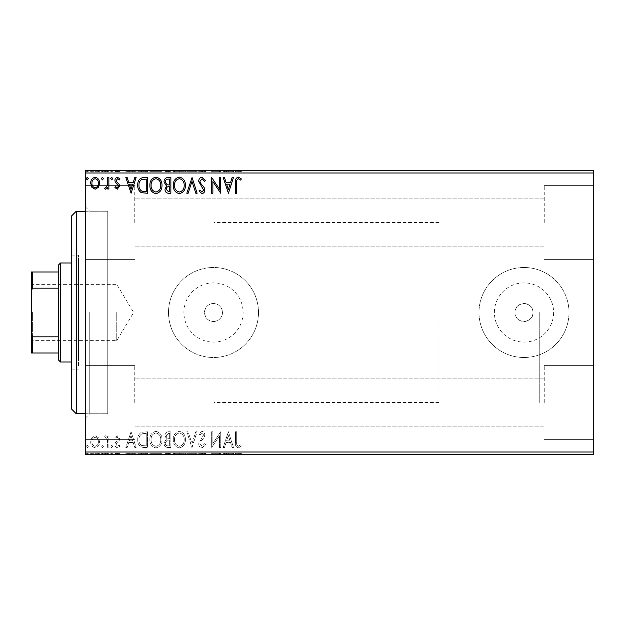 <?xml version="1.0" encoding="UTF-8"?>
<svg xmlns="http://www.w3.org/2000/svg" width="625" height="625" viewBox="0 0 625 625"><rect width="100%" height="100%" fill="white"/><g stroke="black" fill="none" stroke-linecap="round" stroke-linejoin="round"><path stroke-width="0.47" stroke-dasharray="3.12 2.34" d="M85.25 312.5L85.25 418.25L85.25 312.5M89.75 312.5L89.75 413.75L89.75 312.5M213.953 321.492C208.25 321.172 205.102 318.172 204.5 312.5C205.094 306.828 208.242 303.828 213.953 303.508C219.18 304.242 222.031 307.242 222.5 312.5A9 9 0 0 1 213.5 321.5A9 9 0 0 1 204.5 312.5A9 9 0 0 1 213.5 303.5A9 9 0 0 1 222.5 312.5C222.023 317.758 219.18 320.758 213.953 321.492L213.953 218L213.953 407L213.953 218L213.953 407L107.75 407L107.75 218L107.75 413.75L107.75 211.25L107.75 407L213.953 407L213.953 321.492M533 312.5A9 9 0 0 1 524 321.5A9 9 0 0 1 515 312.5C514.445 300.891 533.555 300.883 533 312.5C533.562 324.094 514.453 324.133 515 312.5A9 9 0 0 1 524 303.5A9 9 0 0 1 533 312.5M553.609 312.5A29.609 29.609 0 0 1 524 342.109A29.609 29.609 0 0 1 494.391 312.5A29.609 29.609 0 0 1 524 282.891A29.609 29.609 0 0 1 553.609 312.5A29.609 29.609 0 0 1 524 342.109A29.609 29.609 0 0 1 494.391 312.5A29.609 29.609 0 0 1 524 282.891A29.609 29.609 0 0 1 553.609 312.5M243.109 312.5A29.609 29.609 0 0 1 213.5 342.109A29.609 29.609 0 0 1 183.891 312.5A29.609 29.609 0 0 1 213.5 282.891A29.609 29.609 0 0 1 243.109 312.5A29.609 29.609 0 0 1 213.5 342.109A29.609 29.609 0 0 1 183.891 312.5A29.609 29.609 0 0 1 213.5 282.891A29.609 29.609 0 0 1 243.109 312.5M258.5 312.5A45 45 0 0 1 213.5 357.5A45 45 0 0 1 168.5 312.5A45 45 0 0 1 213.5 267.5A45 45 0 0 1 258.5 312.5A45 45 0 0 1 213.5 357.5A45 45 0 0 1 168.5 312.5A45 45 0 0 1 213.5 267.5A45 45 0 0 1 258.5 312.5M569 312.5A45 45 0 0 1 524 357.5A45 45 0 0 1 479 312.5A45 45 0 0 1 524 267.5A45 45 0 0 1 569 312.5A45 45 0 0 1 524 357.5A45 45 0 0 1 479 312.5A45 45 0 0 1 524 267.5A45 45 0 0 1 569 312.5M593.75 222.5L593.75 185.375L593.75 222.5M544.25 222.5L544.25 185.375L544.25 222.5M593.75 402.5L593.75 365.375L593.75 402.5M544.25 402.5L544.25 365.375L544.25 402.5M85.25 222.5L85.25 185.375L85.25 222.5M134.75 222.5L134.75 185.375L134.75 222.5M85.25 402.5L85.25 365.375L85.25 402.5M134.75 402.5L134.75 365.375L134.75 402.5M539.75 312.5L539.75 402.5L539.75 312.5M98.406 454.25L90.703 454.25L99.586 454.25L98.406 454.25L98.406 453.352L95.141 453.352L95.141 454.25L98.375 454.25L95.141 454.25L95.141 453.352L91.875 453.352L91.875 454.25M108.875 454.25L104.633 454.25L108.875 454.25L108.875 453.352L108.875 454.25M117.273 454.25L119.984 454.25L116.141 454.25L119.578 454.25L117.273 454.25L117.273 453.352L114.93 453.352L114.93 454.25L114.93 453.352L115.641 453.352L115.641 454.25M143.781 454.25L137.75 454.25L143.781 454.25L143.781 453.352L147.445 453.352L147.445 454.25L147.445 453.352L141.312 453.352L141.312 454.25M170.867 454.25L164 454.25L170.867 454.25L170.867 453.352L170.867 454.25M192.07 454.25L186.82 454.25L192.07 454.25L192.07 453.352L197.117 453.352L197.117 454.25M220.484 453.352L211.656 453.352L219.531 453.352L219.531 454.25L211.656 454.25L219.531 454.25L219.531 453.352L220.742 453.352L220.484 454.25M236.695 454.25L241.336 454.25L236.695 454.25L236.695 453.352L236.695 454.25M593.75 452L85.25 452L85.25 454.25L593.75 454.25L593.75 170.75L85.25 170.75L85.25 173L593.75 173M228.414 454.25L223.164 454.25L233.461 454.25L228.414 454.25L228.414 453.352L228.211 454.25M202.055 454.25L205.594 454.25L198.734 454.25L202.055 454.25L202.055 453.352L205.594 453.352L205.594 454.25M185.406 454.25L173.289 454.25L185.406 454.25L185.406 453.352L179.422 453.352L179.422 454.25M161.984 454.25L149.867 454.25L161.984 454.25L161.984 453.352L156 453.352L156 454.25M131.086 454.25L125.836 454.25L136.133 454.25L131.086 454.25L131.086 453.352L130.883 454.25M112.711 454.25L110.695 454.25L112.711 454.25L112.711 453.352L111.703 453.352L111.703 454.25L111.703 453.352L110.695 453.352L110.695 454.25M103.422 454.25L101.406 454.25L103.422 454.25L103.422 453.352L102.414 453.352L102.414 454.25L102.414 453.352L101.406 453.352L101.406 454.25M88.281 454.25L86.258 454.25L88.281 454.25L88.281 453.352L87.266 453.352L87.266 454.25L87.266 453.352L86.258 453.352L86.258 454.25M98.406 170.75L90.703 170.75L99.586 170.75L98.406 170.75L98.406 171.648L95.141 171.648L95.141 170.75L98.375 170.75L95.141 170.75L95.141 171.648L91.875 171.648L91.875 170.75M108.875 170.75L104.633 170.75L108.875 170.75L108.875 171.648L108.875 170.75M117.273 170.75L119.984 170.75L116.141 170.75L119.578 170.75L117.273 170.75L117.273 171.648L114.93 171.648L114.93 170.75L114.93 171.648L115.641 171.648L115.641 170.75M143.781 170.75L137.75 170.75L143.781 170.75L143.781 171.648L147.445 171.648L147.445 170.75L147.445 171.648L141.312 171.648L141.312 170.75M170.867 170.75L164 170.75L170.867 170.75L170.867 171.648L170.867 170.75M192.07 170.75L186.82 170.75L192.07 170.75L192.07 171.648L197.117 171.648L197.117 170.75M220.484 171.648L211.656 171.648L219.531 171.648L219.531 170.75L211.656 170.75L219.531 170.75L219.531 171.648L220.742 171.648L220.484 170.75M236.695 170.75L241.336 170.75L236.695 170.75L236.695 171.648L236.695 170.75M228.414 170.75L223.164 170.75L233.461 170.75L228.414 170.75L228.414 171.648L228.211 170.75M202.055 170.75L205.594 170.75L198.734 170.75L202.055 170.75L202.055 171.648L205.594 171.648L205.594 170.75M185.406 170.75L173.289 170.75L185.406 170.75L185.406 171.648L179.422 171.648L179.422 170.75M161.984 170.75L149.867 170.75L161.984 170.75L161.984 171.648L156 171.648L156 170.75M131.086 170.75L125.836 170.75L136.133 170.75L131.086 170.75L131.086 171.648L130.883 170.75M112.711 170.75L110.695 170.75L112.711 170.75L112.711 171.648L111.703 171.648L111.703 170.75L111.703 171.648L110.695 171.648L110.695 170.75M103.422 170.75L101.406 170.75L103.422 170.75L103.422 171.648L102.414 171.648L102.414 170.75L102.414 171.648L101.406 171.648L101.406 170.75M88.281 170.75L86.258 170.75L88.281 170.75L88.281 171.648L87.266 171.648L87.266 170.75L87.266 171.648L86.258 171.648L86.258 170.75M98.406 437.695L95.141 435.789L91.875 437.688L90.703 441.773C90.672 445.039 92.148 447.016 95.141 447.703C98.133 447.016 99.617 445.047 99.586 441.773L98.406 437.695L95.141 435.789L91.875 437.688L90.703 441.773C90.672 445.039 92.148 447.016 95.141 447.703C98.133 447.016 99.617 445.047 99.586 441.773L98.406 437.695M108.875 447.5L108.875 435.992L107.664 435.992L107.664 437.688L105.555 435.789L104.633 436.18L105.211 437.406L105.758 437.203L107.477 439.68L107.664 447.5L108.875 447.5L108.875 435.992L107.664 435.992L107.664 437.688L105.555 435.789L104.633 436.18L107.477 439.68L107.664 447.5L108.875 447.5M117.273 435.789L114.93 437.43L115.641 438.414L117.195 437.203L118.367 438.75L118.078 439.797L115.328 442.594L114.93 444.375C114.922 446.227 115.773 447.336 117.492 447.703L119.984 446.141L119.289 445.078L117.625 446.289L116.141 444.438L116.43 443.336L119.188 440.578L119.578 438.805L117.273 435.789L114.93 437.43L115.641 438.414L117.195 437.203L118.367 438.75L118.078 439.797L115.328 442.594L114.93 444.375C114.922 446.227 115.773 447.336 117.492 447.703L119.984 446.141L119.289 445.078L117.625 446.289L116.141 444.438L116.43 443.336L119.188 440.578L119.578 438.805L117.273 435.789M143.781 447.5L147.445 447.5L147.445 431.75L141.312 432.32C138.75 434.094 137.57 436.594 137.75 439.82C137.57 444.367 139.578 446.93 143.781 447.5L147.445 447.5L147.445 431.75L141.312 432.32C138.75 434.094 137.57 436.594 137.75 439.82C137.57 444.367 139.578 446.93 143.781 447.5M170.867 447.5L170.867 431.75L168.641 431.75C166.242 431.867 165.031 433.172 165.008 435.656L166.484 439L164 443.031C164.016 445.633 165.258 447.117 167.719 447.5L170.867 447.5L170.867 431.75L168.641 431.75C166.242 431.867 165.031 433.172 165.008 435.656L166.484 439L164 443.031C164.016 445.633 165.258 447.117 167.719 447.5L170.867 447.5M192.07 447.5L197.117 431.75L195.797 431.75L191.969 443.695L188.133 431.75L186.82 431.75L191.867 447.5L197.117 431.75L195.797 431.75L191.969 443.695L188.133 431.75L186.82 431.75L192.07 447.5M219.531 447.5L220.742 447.5L220.742 431.75L212.867 443.5L212.867 431.75L211.656 431.75L211.656 447.5L219.531 435.781L219.531 447.5L220.742 447.5L220.742 431.75L212.867 443.5L212.867 431.75L211.656 431.75L211.656 447.5L219.531 435.781L219.531 447.5M236.695 442.227L236.695 431.75L235.484 431.75L235.484 442.383C235 445.242 235.953 447.086 238.359 447.906L241.336 446.086L240.719 444.875L238.375 446.289C236.883 445.508 236.328 444.156 236.695 442.227L236.695 431.75L235.484 431.75L235.484 442.383C235 445.242 235.953 447.086 238.359 447.906L241.336 446.086L240.719 444.875L238.375 446.289C236.883 445.508 236.328 444.156 236.695 442.227M85.25 452L85.25 173M228.414 431.75L223.164 447.5L224.484 447.5L226.102 442.453L230.523 442.453L232.141 447.5L233.461 447.5L228.414 431.75L223.164 447.5L224.484 447.5L226.102 442.453L230.523 442.453L232.141 447.5L233.461 447.5L228.414 431.75M202.055 447.906L205.594 444.461L204.609 443.664L202.148 446.289L199.945 443.617L200.344 442.07L204.164 437.422L204.789 435.023C204.813 432.977 203.867 431.758 201.977 431.344L198.93 434.016L199.883 434.984L201.992 432.961L203.578 434.953L198.734 443.641C198.75 446.008 199.859 447.422 202.055 447.906L205.594 444.461L204.609 443.664L202.148 446.289L199.945 443.617L200.344 442.07L204.164 437.422L204.789 435.023C204.813 432.977 203.867 431.758 201.977 431.344L198.93 434.016L199.883 434.984L201.992 432.961L203.578 434.953L198.734 443.641C198.75 446.008 199.859 447.422 202.055 447.906M185.406 439.695C185.492 435.203 183.5 432.422 179.422 431.344C175.25 432.32 173.211 435.078 173.289 439.617C173.211 444.117 175.227 446.883 179.328 447.906C183.438 446.914 185.461 444.18 185.406 439.695C185.492 435.203 183.5 432.422 179.422 431.344C175.25 432.32 173.211 435.078 173.289 439.617C173.211 444.117 175.227 446.883 179.328 447.906C183.438 446.914 185.461 444.18 185.406 439.695M161.984 439.695C162.07 435.203 160.078 432.422 156 431.344C151.828 432.32 149.789 435.078 149.867 439.617C149.789 444.117 151.805 446.883 155.906 447.906C160.008 446.914 162.039 444.18 161.984 439.695C162.07 435.203 160.078 432.422 156 431.344C151.828 432.32 149.789 435.078 149.867 439.617C149.789 444.117 151.805 446.883 155.906 447.906C160.008 446.914 162.039 444.18 161.984 439.695M131.086 431.75L125.836 447.5L127.156 447.5L128.773 442.453L133.195 442.453L134.812 447.5L136.133 447.5L131.086 431.75L125.836 447.5L127.156 447.5L128.773 442.453L133.195 442.453L134.812 447.5L136.133 447.5L131.086 431.75M112.711 446.391L111.703 445.078L110.695 446.391L111.703 447.703L112.711 446.391L111.703 445.078L110.695 446.391L111.703 447.703L112.711 446.391M103.422 446.391L102.414 445.078L101.406 446.391L102.414 447.703L103.422 446.391L102.414 445.078L101.406 446.391L102.414 447.703L103.422 446.391M88.281 446.391L87.266 445.078L86.258 446.391L87.266 447.703L88.281 446.391L87.266 445.078L86.258 446.391L87.266 447.703L88.281 446.391M226.617 440.836L228.312 435.547L230.008 440.836L226.617 440.836L228.312 435.547L230.008 440.836L226.617 440.836M179.367 446.289C176.047 445.477 174.422 443.25 174.5 439.617C174.445 436.016 176.062 433.797 179.367 432.961C182.656 433.836 184.266 436.078 184.195 439.687C184.25 443.273 182.641 445.469 179.367 446.289C176.047 445.477 174.422 443.25 174.5 439.617C174.445 436.016 176.062 433.797 179.367 432.961C182.656 433.836 184.266 436.078 184.195 439.687C184.25 443.273 182.641 445.469 179.367 446.289M167.117 440.219L169.656 440.031L169.656 445.883L168.266 445.883C166.344 445.914 165.32 444.961 165.211 443.031L167.117 440.219L169.656 440.031L169.656 445.883L168.266 445.883C166.344 445.914 165.32 444.961 165.211 443.031L167.117 440.219M166.219 435.68L168.398 433.367L169.656 433.367L169.656 438.414L169.039 438.414C167.227 438.422 166.281 437.516 166.219 435.68L168.398 433.367L169.656 433.367L169.656 438.414L169.039 438.414C167.227 438.422 166.281 437.516 166.219 435.68M155.945 446.289C152.625 445.477 151 443.25 151.078 439.617C151.016 436.016 152.641 433.797 155.945 432.961C159.234 433.836 160.844 436.078 160.766 439.687C160.828 443.273 159.219 445.469 155.945 446.289C152.625 445.477 151 443.25 151.078 439.617C151.016 436.016 152.641 433.797 155.945 432.961C159.234 433.836 160.844 436.078 160.766 439.687C160.828 443.273 159.219 445.469 155.945 446.289M145.438 433.367L146.234 433.367L146.234 445.883L141.688 445.484C139.719 444.172 138.812 442.281 138.961 439.82C138.805 437.172 139.797 435.164 141.953 433.805L146.234 433.367L146.234 445.883L141.688 445.484C139.719 444.172 138.812 442.281 138.961 439.82C138.805 437.172 139.797 435.164 141.953 433.805L145.438 433.367M129.289 440.836L130.992 435.547L132.68 440.836L129.289 440.836L130.992 435.547L132.68 440.836L129.289 440.836M95.141 446.289C92.938 445.719 91.859 444.219 91.914 441.789C91.859 439.344 92.938 437.812 95.141 437.203C97.352 437.812 98.43 439.344 98.375 441.789C98.43 444.227 97.352 445.727 95.141 446.289C92.938 445.719 91.859 444.219 91.914 441.789C91.859 439.344 92.938 437.812 95.141 437.203C97.352 437.812 98.43 439.344 98.375 441.789C98.43 444.227 97.352 445.727 95.141 446.289M236.695 182.773L236.695 193.25L235.484 193.25L235.484 182.617C235 179.758 235.953 177.914 238.359 177.094L241.336 178.914L240.719 180.125L238.375 178.711C236.883 179.492 236.328 180.844 236.695 182.773M228.414 193.25L223.164 177.5L224.484 177.5L226.102 182.547L230.523 182.547L232.141 177.5L233.461 177.5L228.414 193.25M226.617 184.164L228.312 189.453L230.008 184.164L226.617 184.164M219.531 177.5L220.742 177.5L220.742 193.25L212.867 181.5L212.867 193.25L211.656 193.25L211.656 177.5L219.531 189.219L219.531 177.5M202.055 177.094L205.594 180.539L204.609 181.336L202.148 178.711L199.945 181.383L200.344 182.93L204.164 187.578L204.789 189.977C204.813 192.023 203.867 193.242 201.977 193.656L198.93 190.984L199.883 190.016L201.992 192.039L203.578 190.047L198.734 181.359C198.75 178.992 199.859 177.578 202.055 177.094M192.07 177.5L197.117 193.25L195.797 193.25L191.969 181.305L188.133 193.25L186.82 193.25L192.07 177.5M185.406 185.305C185.492 189.797 183.5 192.578 179.422 193.656C175.25 192.68 173.211 189.922 173.289 185.383C173.211 180.883 175.227 178.117 179.328 177.094C183.438 178.086 185.461 180.82 185.406 185.305M179.367 178.711C176.047 179.523 174.422 181.75 174.5 185.383C174.445 188.984 176.062 191.203 179.367 192.039C182.656 191.164 184.266 188.922 184.195 185.312C184.25 181.727 182.641 179.531 179.367 178.711M170.867 177.5L170.867 193.25L168.641 193.25C166.242 193.133 165.031 191.828 165.008 189.344L166.484 186L164 181.969C164.016 179.367 165.258 177.883 167.719 177.5L170.867 177.5M167.117 184.781L169.656 184.969L169.656 179.117L168.266 179.117C166.344 179.086 165.32 180.039 165.211 181.969L167.117 184.781M166.219 189.32L168.398 191.633L169.656 191.633L169.656 186.586L169.039 186.586C167.227 186.578 166.281 187.484 166.219 189.32M161.984 185.305C162.07 189.797 160.078 192.578 156 193.656C151.828 192.68 149.789 189.922 149.867 185.383C149.789 180.883 151.805 178.117 155.906 177.094C160.008 178.086 162.039 180.82 161.984 185.305M155.945 178.711C152.625 179.523 151 181.75 151.078 185.383C151.016 188.984 152.641 191.203 155.945 192.039C159.234 191.164 160.844 188.922 160.766 185.312C160.828 181.727 159.219 179.531 155.945 178.711M143.781 177.5L147.445 177.5L147.445 193.25L141.312 192.68C138.75 190.906 137.57 188.406 137.75 185.18C137.57 180.633 139.578 178.07 143.781 177.5M145.438 191.633L146.234 191.633L146.234 179.117L141.688 179.516C139.719 180.828 138.812 182.719 138.961 185.18C138.805 187.828 139.797 189.836 141.953 191.195L145.438 191.633M131.086 193.25L125.836 177.5L127.156 177.5L128.773 182.547L133.195 182.547L134.812 177.5L136.133 177.5L131.086 193.25M129.289 184.164L130.992 189.453L132.68 184.164L129.289 184.164M117.273 189.211L114.93 187.57L115.641 186.586L117.195 187.797L118.367 186.25L118.078 185.203L115.328 182.406L114.93 180.625C114.922 178.773 115.773 177.664 117.492 177.297L119.984 178.859L119.289 179.922L117.625 178.711L116.141 180.562L116.43 181.664L119.188 184.422L119.578 186.195L117.273 189.211M112.711 178.609L111.703 179.922L110.695 178.609L111.703 177.297L112.711 178.609M108.875 177.5L108.875 189.008L107.664 189.008L107.664 187.312L105.555 189.211L104.633 188.82L105.211 187.594L105.758 187.797L107.477 185.32L107.664 177.5L108.875 177.5M103.422 178.609L102.414 179.922L101.406 178.609L102.414 177.297L103.422 178.609M98.406 187.305L95.141 189.211L91.875 187.312L90.703 183.227C90.672 179.961 92.148 177.984 95.141 177.297C98.133 177.984 99.617 179.953 99.586 183.227L98.406 187.305M95.141 178.711C92.938 179.281 91.859 180.781 91.914 183.211C91.859 185.656 92.938 187.188 95.141 187.797C97.352 187.188 98.43 185.656 98.375 183.211C98.43 180.773 97.352 179.273 95.141 178.711M88.281 178.609L87.266 179.922L86.258 178.609L87.266 177.297L88.281 178.609M235.484 171.648L238.359 171.648L235.484 171.648L235.484 170.75M241.336 171.648L238.375 171.648L238.359 170.75L238.375 171.648L241.336 171.648L241.336 170.75M240.719 171.648L240.719 170.75M239.172 171.648L239.172 170.75M228.211 171.648L223.164 171.648L223.164 170.75M223.164 171.648L224.484 171.648L224.484 170.75M224.484 171.648L226.102 171.648L226.102 170.75M226.102 171.648L230.523 171.648L230.523 170.75M230.523 171.648L232.141 171.648L232.141 170.75M232.141 171.648L233.461 171.648L233.461 170.75M233.461 171.648L228.414 171.648M226.617 171.648L230.008 171.648L226.617 171.648L226.617 170.75L230.008 170.75L226.617 170.75M228.312 171.648L228.312 170.75M230.008 171.648L230.008 170.75M212.867 171.648L212.867 170.75L212.867 171.648M211.656 171.648L211.656 170.75L211.656 171.648M211.93 171.648L211.93 170.75M205.594 171.648L204.609 171.648L204.609 170.75M204.609 171.648L202.148 171.648L202.148 170.75M202.148 171.648L199.945 171.648L199.945 170.75M199.945 171.648L200.344 170.75M200.344 171.648L204.164 171.648L204.164 170.75M204.164 171.648L204.789 171.648L204.789 170.75M204.789 171.648L201.977 171.648L201.977 170.75L201.992 171.648L198.93 171.648L198.93 170.75M198.93 171.648L199.883 171.648L199.883 170.75M199.883 171.648L203.578 171.648L203.578 170.75M203.578 171.648L202.844 171.648L202.844 170.75M202.844 171.648L201.352 171.648L201.352 170.75M201.352 171.648L198.734 171.648L198.734 170.75M198.734 171.648L202.055 171.648M197.117 171.648L195.797 171.648L195.797 170.75M195.797 171.648L191.969 171.648L191.969 170.75M191.969 171.648L188.133 171.648L188.133 170.75M188.133 171.648L186.82 171.648L186.82 170.75M186.82 171.648L191.867 171.648L191.867 170.75M179.422 171.648L173.289 171.648L173.289 170.75M173.289 171.648L179.328 171.648L179.328 170.75M179.328 171.648L185.406 171.648M179.367 171.648L174.5 171.648L184.195 171.648L179.367 171.648L179.367 170.75L174.5 170.75L184.195 170.75L179.367 170.75L179.367 171.648M174.5 171.648L174.5 170.75M184.195 171.648L184.195 170.75M165.008 171.648L170.867 171.648L165.008 171.648L165.008 170.75M166.484 171.648L166.484 170.75M164 171.648L164 170.75M167.719 171.648L167.719 170.75M167.117 171.648L169.656 171.648L165.211 171.648L167.117 171.648L167.117 170.75L169.039 170.75L166.219 170.75L169.656 170.75L167.117 170.75M166.219 171.648L169.656 171.648L166.219 171.648L166.219 170.75M168.398 171.648L168.398 170.75M169.656 171.648L169.656 170.75L169.656 171.648M169.039 171.648L169.039 170.75L169.039 171.648M165.211 171.648L165.211 170.75M168.266 171.648L168.266 170.75M156 171.648L149.867 171.648L149.867 170.75M149.867 171.648L155.906 171.648L155.906 170.75M155.906 171.648L161.984 171.648M155.945 171.648L151.078 171.648L160.766 171.648L155.945 171.648L155.945 170.75L151.078 170.75L160.766 170.75L155.945 170.75L155.945 171.648M151.078 171.648L151.078 170.75M160.766 171.648L160.766 170.75M141.312 171.648L137.75 171.648L137.75 170.75M137.75 171.648L143.781 171.648M145.438 171.648L138.961 171.648L145.438 171.648L145.438 170.75L146.234 170.75L138.961 170.75L145.438 170.75M146.234 171.648L146.234 170.75L146.234 171.648M141.953 171.648L141.953 170.75M138.961 171.648L138.961 170.75M141.688 171.648L141.688 170.75M130.883 171.648L125.836 171.648L125.836 170.75M125.836 171.648L127.156 171.648L127.156 170.75M127.156 171.648L128.773 171.648L128.773 170.75M128.773 171.648L133.195 171.648L133.195 170.75M133.195 171.648L134.812 171.648L134.812 170.75M134.812 171.648L136.133 171.648L136.133 170.75M136.133 171.648L131.086 171.648M129.289 171.648L132.68 171.648L129.289 171.648L129.289 170.75L132.68 170.75L129.289 170.75M130.992 171.648L130.992 170.75M132.68 171.648L132.68 170.75M115.641 171.648L117.195 171.648L117.195 170.75M117.195 171.648L118.367 171.648L118.367 170.75M118.367 171.648L118.078 170.75M118.078 171.648L115.328 171.648L115.328 170.75M115.328 171.648L117.492 171.648L117.492 170.75M117.492 171.648L119.984 171.648L119.984 170.75M119.984 171.648L119.289 171.648L119.289 170.75M119.289 171.648L117.625 171.648L117.625 170.75M117.625 171.648L116.141 171.648L116.141 170.75M116.141 171.648L116.43 170.75M116.43 171.648L117.719 171.648L117.719 170.75M117.719 171.648L119.188 171.648L119.188 170.75M119.188 171.648L119.578 170.75M119.578 171.648L117.273 171.648M110.695 171.648L112.711 171.648M105.555 171.648L108.875 171.648L107.664 171.648L107.664 170.75L107.664 171.648L105.555 171.648L105.555 170.75M104.633 171.648L104.633 170.75M105.211 171.648L105.211 170.75M105.758 171.648L105.758 170.75M107.477 171.648L107.477 170.75M107.664 171.648L107.664 170.75M101.406 171.648L103.422 171.648M91.875 171.648L90.703 171.648L90.703 170.75M90.703 171.648L99.586 171.648L99.586 170.75M99.586 171.648L98.406 171.648M95.141 171.648L98.375 171.648L95.141 171.648L95.141 170.75L95.141 171.648M91.914 171.648L91.914 170.75M98.375 171.648L98.375 170.75M86.258 171.648L88.281 171.648M235.484 453.352L238.359 453.352L235.484 453.352L235.484 454.25M241.336 453.352L238.375 453.352L238.359 454.25L238.375 453.352L241.336 453.352L241.336 454.25M240.719 453.352L240.719 454.25M239.172 453.352L239.172 454.25M228.211 453.352L223.164 453.352L223.164 454.25M223.164 453.352L224.484 453.352L224.484 454.25M224.484 453.352L226.102 453.352L226.102 454.25M226.102 453.352L230.523 453.352L230.523 454.25M230.523 453.352L232.141 453.352L232.141 454.25M232.141 453.352L233.461 453.352L233.461 454.25M233.461 453.352L228.414 453.352M226.617 453.352L230.008 453.352L226.617 453.352L226.617 454.25L230.008 454.25L226.617 454.25M228.312 453.352L228.312 454.25M230.008 453.352L230.008 454.25M212.867 453.352L212.867 454.25L212.867 453.352M211.656 453.352L211.656 454.25L211.656 453.352M211.93 453.352L211.93 454.25M205.594 453.352L204.609 453.352L204.609 454.25M204.609 453.352L202.148 453.352L202.148 454.25M202.148 453.352L199.945 453.352L199.945 454.25M199.945 453.352L200.344 454.25M200.344 453.352L204.164 453.352L204.164 454.25M204.164 453.352L204.789 453.352L204.789 454.25M204.789 453.352L201.977 453.352L201.977 454.25L201.992 453.352L198.93 453.352L198.93 454.25M198.93 453.352L199.883 453.352L199.883 454.25M199.883 453.352L203.578 453.352L203.578 454.25M203.578 453.352L202.844 453.352L202.844 454.25M202.844 453.352L201.352 453.352L201.352 454.25M201.352 453.352L198.734 453.352L198.734 454.25M198.734 453.352L202.055 453.352M197.117 453.352L195.797 453.352L195.797 454.25M195.797 453.352L191.969 453.352L191.969 454.25M191.969 453.352L188.133 453.352L188.133 454.25M188.133 453.352L186.82 453.352L186.82 454.25M186.82 453.352L191.867 453.352L191.867 454.25M179.422 453.352L173.289 453.352L173.289 454.25M173.289 453.352L179.328 453.352L179.328 454.25M179.328 453.352L185.406 453.352M179.367 453.352L174.5 453.352L184.195 453.352L179.367 453.352L179.367 454.25L174.5 454.25L184.195 454.25L179.367 454.25L179.367 453.352M174.5 453.352L174.5 454.25M184.195 453.352L184.195 454.25M165.008 453.352L170.867 453.352L165.008 453.352L165.008 454.25M166.484 453.352L166.484 454.25M164 453.352L164 454.25M167.719 453.352L167.719 454.25M167.117 453.352L169.656 453.352L165.211 453.352L167.117 453.352L167.117 454.25L169.039 454.25L166.219 454.25L169.656 454.25L167.117 454.25M166.219 453.352L169.656 453.352L166.219 453.352L166.219 454.25M168.398 453.352L168.398 454.25M169.656 453.352L169.656 454.25L169.656 453.352M169.039 453.352L169.039 454.25L169.039 453.352M165.211 453.352L165.211 454.25M168.266 453.352L168.266 454.25M156 453.352L149.867 453.352L149.867 454.25M149.867 453.352L155.906 453.352L155.906 454.25M155.906 453.352L161.984 453.352M155.945 453.352L151.078 453.352L160.766 453.352L155.945 453.352L155.945 454.25L151.078 454.25L160.766 454.25L155.945 454.25L155.945 453.352M151.078 453.352L151.078 454.25M160.766 453.352L160.766 454.25M141.312 453.352L137.75 453.352L137.75 454.25M137.75 453.352L143.781 453.352M145.438 453.352L138.961 453.352L145.438 453.352L145.438 454.25L146.234 454.25L138.961 454.25L145.438 454.25M146.234 453.352L146.234 454.25L146.234 453.352M141.953 453.352L141.953 454.25M138.961 453.352L138.961 454.25M141.688 453.352L141.688 454.25M130.883 453.352L125.836 453.352L125.836 454.25M125.836 453.352L127.156 453.352L127.156 454.25M127.156 453.352L128.773 453.352L128.773 454.25M128.773 453.352L133.195 453.352L133.195 454.25M133.195 453.352L134.812 453.352L134.812 454.25M134.812 453.352L136.133 453.352L136.133 454.25M136.133 453.352L131.086 453.352M129.289 453.352L132.68 453.352L129.289 453.352L129.289 454.25L132.68 454.25L129.289 454.25M130.992 453.352L130.992 454.25M132.68 453.352L132.68 454.25M115.641 453.352L117.195 453.352L117.195 454.25M117.195 453.352L118.367 453.352L118.367 454.25M118.367 453.352L118.078 454.25M118.078 453.352L115.328 453.352L115.328 454.25M115.328 453.352L117.492 453.352L117.492 454.25M117.492 453.352L119.984 453.352L119.984 454.25M119.984 453.352L119.289 453.352L119.289 454.25M119.289 453.352L117.625 453.352L117.625 454.25M117.625 453.352L116.141 453.352L116.141 454.25M116.141 453.352L116.43 454.25M116.43 453.352L117.719 453.352L117.719 454.25M117.719 453.352L119.188 453.352L119.188 454.25M119.188 453.352L119.578 454.25M119.578 453.352L117.273 453.352M110.695 453.352L112.711 453.352M105.555 453.352L108.875 453.352L107.664 453.352L107.664 454.25L107.664 453.352L105.555 453.352L105.555 454.25M104.633 453.352L104.633 454.25M105.211 453.352L105.211 454.25M105.758 453.352L105.758 454.25M107.477 453.352L107.477 454.25M107.664 453.352L107.664 454.25M101.406 453.352L103.422 453.352M91.875 453.352L90.703 453.352L90.703 454.25M90.703 453.352L99.586 453.352L99.586 454.25M99.586 453.352L98.406 453.352M95.141 453.352L98.375 453.352L95.141 453.352L95.141 454.25L95.141 453.352M91.914 453.352L91.914 454.25M98.375 453.352L98.375 454.25M86.258 453.352L88.281 453.352M71.75 215.75L71.75 409.25M76.25 413.75L76.25 211.25M78.5 358.25L78.5 263L78.5 358.25M213.953 358.25L213.953 263L213.953 358.25M78.5 365.531L78.5 255.125L78.5 365.531M71.75 259.469L71.75 369.875L71.75 259.469M107.75 406.078L107.75 211.25L107.75 406.078M31.25 312.5L31.25 341.977L31.25 312.5M32.602 312.5L32.602 340.625L32.602 312.5M116.75 312.5L116.75 340.625L116.75 312.5M60.5 362L60.5 263M58.25 265.25L58.25 359.75M438.953 312.5L438.953 402.5L438.953 312.5M58.25 272L31.25 272L31.25 353L32.602 353L32.602 336.836L31.25 334.102M58.25 336.836L32.602 336.836M31.25 290.898L32.602 288.164L32.602 272M58.25 288.164L32.602 288.164M58.25 353L32.602 353M202.344 171.648L202.344 170.75M168.641 171.648L168.641 170.75M145.055 171.648L145.055 170.75M144.93 171.648L144.93 170.75M116.867 171.648L116.867 170.75M202.344 453.352L202.344 454.25M168.641 453.352L168.641 454.25M145.055 453.352L145.055 454.25M144.93 453.352L144.93 454.25M116.867 453.352L116.867 454.25M85.25 413.75L107.75 413.75L89.75 413.75L85.25 418.25M544.25 259.625L593.75 259.625L544.25 259.625M544.25 439.625L593.75 439.625L544.25 439.625M134.75 259.625L85.25 259.625L134.75 259.625M134.75 439.625L85.25 439.625L134.75 439.625M438.953 402.5L213.953 402.5M544.25 426.125L134.75 426.125L544.25 426.125M544.25 246.125L134.75 246.125L544.25 246.125M544.25 198.875L134.75 198.875L544.25 198.875M544.25 378.875L134.75 378.875L544.25 378.875M85.25 211.25L107.75 211.25L89.75 211.25L85.25 206.75M213.953 218L107.75 218L213.953 218M438.953 222.5L213.953 222.5M134.75 365.375L85.25 365.375L134.75 365.375M134.75 185.375L85.25 185.375L134.75 185.375M544.25 365.375L593.75 365.375L544.25 365.375M544.25 185.375L593.75 185.375L544.25 185.375M213.953 362L78.5 362M71.75 369.875L78.5 369.875M71.75 255.125L78.5 255.125M213.953 263L78.5 263M31.25 283.023L32.602 284.375L116.75 284.375L133.648 312.5L116.75 340.625L32.602 340.625L31.25 341.977M71.75 263L438.953 263M71.75 362L438.953 362"/><path stroke-width="0.94" d="M593.75 454.25L85.25 454.25L85.25 452L593.75 452L593.75 454.25M593.75 173L85.25 173L85.25 170.75L593.75 170.75L593.75 452M98.406 187.305L95.141 189.211L91.875 187.312L90.703 183.227C90.672 179.961 92.148 177.984 95.141 177.297C98.133 177.984 99.617 179.953 99.586 183.227L98.406 187.305M108.875 177.5L108.875 189.008L107.664 189.008L107.664 187.312L105.555 189.211L104.633 188.82L105.211 187.594L105.758 187.797L107.477 185.32L107.664 177.5L108.875 177.5M117.273 189.211L114.93 187.57L115.641 186.586L117.195 187.797L118.367 186.25L118.078 185.203L115.328 182.406L114.93 180.625C114.922 178.773 115.773 177.664 117.492 177.297L119.984 178.859L119.289 179.922L117.625 178.711L116.141 180.562L116.43 181.664L119.188 184.422L119.578 186.195L117.273 189.211M143.781 177.5L147.445 177.5L147.445 193.25L141.312 192.68C138.75 190.906 137.57 188.406 137.75 185.18C137.57 180.633 139.578 178.07 143.781 177.5M170.867 177.5L170.867 193.25L168.641 193.25C166.242 193.133 165.031 191.828 165.008 189.344L166.484 186L164 181.969C164.016 179.367 165.258 177.883 167.719 177.5L170.867 177.5M192.07 177.5L197.117 193.25L195.797 193.25L191.969 181.305L188.133 193.25L186.82 193.25L192.07 177.5M219.531 177.5L220.742 177.5L220.742 193.25L212.867 181.5L212.867 193.25L211.656 193.25L211.656 177.5L219.531 189.219L219.531 177.5M236.695 182.773L236.695 193.25L235.484 193.25L235.484 182.617C235 179.758 235.953 177.914 238.359 177.094L241.336 178.914L240.719 180.125L238.375 178.711C236.883 179.492 236.328 180.844 236.695 182.773M85.25 173L85.25 452M228.414 193.25L223.164 177.5L224.484 177.5L226.102 182.547L230.523 182.547L232.141 177.5L233.461 177.5L228.414 193.25M202.055 177.094L205.594 180.539L204.609 181.336L202.148 178.711L199.945 181.383L200.344 182.93L204.164 187.578L204.789 189.977C204.813 192.023 203.867 193.242 201.977 193.656L198.93 190.984L199.883 190.016L201.992 192.039L203.578 190.047L198.734 181.359C198.75 178.992 199.859 177.578 202.055 177.094M185.406 185.305C185.492 189.797 183.5 192.578 179.422 193.656C175.25 192.68 173.211 189.922 173.289 185.383C173.211 180.883 175.227 178.117 179.328 177.094C183.438 178.086 185.461 180.82 185.406 185.305M161.984 185.305C162.07 189.797 160.078 192.578 156 193.656C151.828 192.68 149.789 189.922 149.867 185.383C149.789 180.883 151.805 178.117 155.906 177.094C160.008 178.086 162.039 180.82 161.984 185.305M131.086 193.25L125.836 177.5L127.156 177.5L128.773 182.547L133.195 182.547L134.812 177.5L136.133 177.5L131.086 193.25M112.711 178.609L111.703 179.922L110.695 178.609L111.703 177.297L112.711 178.609M103.422 178.609L102.414 179.922L101.406 178.609L102.414 177.297L103.422 178.609M88.281 178.609L87.266 179.922L86.258 178.609L87.266 177.297L88.281 178.609M226.617 184.164L228.312 189.453L230.008 184.164L226.617 184.164M174.5 185.383C174.445 188.984 176.062 191.203 179.367 192.039C182.656 191.164 184.266 188.922 184.195 185.312C184.25 181.727 182.641 179.531 179.367 178.711C176.047 179.523 174.422 181.75 174.5 185.383M168.398 191.633L169.656 191.633L169.656 186.586L169.039 186.586C167.227 186.578 166.281 187.484 166.219 189.32L168.398 191.633M169.039 184.969L169.656 184.969L169.656 179.117L168.266 179.117C166.344 179.086 165.32 180.039 165.211 181.969L167.117 184.781L169.039 184.969M151.078 185.383C151.016 188.984 152.641 191.203 155.945 192.039C159.234 191.164 160.844 188.922 160.766 185.312C160.828 181.727 159.219 179.531 155.945 178.711C152.625 179.523 151 181.75 151.078 185.383M146.234 191.633L146.234 179.117L141.688 179.516C139.719 180.828 138.812 182.719 138.961 185.18C138.805 187.828 139.797 189.836 141.953 191.195L146.234 191.633M129.289 184.164L130.992 189.453L132.68 184.164L129.289 184.164M91.914 183.211C91.859 185.656 92.938 187.188 95.141 187.797C97.352 187.188 98.43 185.656 98.375 183.211C98.43 180.773 97.352 179.273 95.141 178.711C92.938 179.281 91.859 180.781 91.914 183.211M76.25 413.75L71.75 409.25L71.75 215.75L76.25 211.25L76.25 413.75L85.25 413.75M60.5 362L58.25 359.75L58.25 265.25L60.5 263L60.5 362L71.75 362M58.25 288.164L32.602 288.164L31.25 290.898L31.25 272L32.602 272L32.602 288.164M58.25 353L31.25 353L31.25 290.898M31.25 334.102L32.602 336.836L32.602 353M58.25 336.836L32.602 336.836M58.25 272L32.602 272M76.25 211.25L85.25 211.25M60.5 263L71.75 263"/></g></svg>
